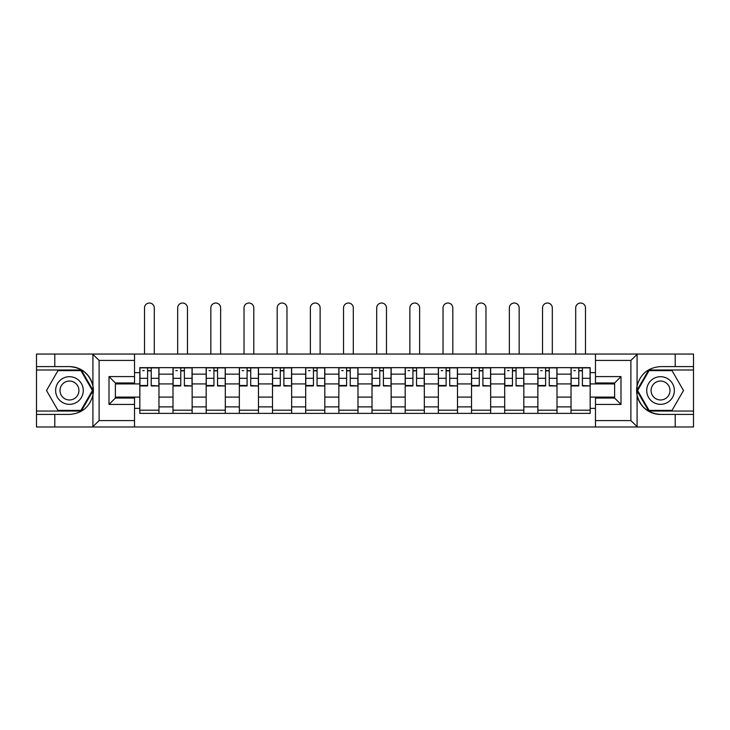 <?xml version="1.0" encoding="UTF-8"?>
<svg xmlns="http://www.w3.org/2000/svg" width="730" height="730" viewBox="0 0 730 730"><rect width="100%" height="100%" fill="white"/><g stroke="black" fill="none" stroke-linecap="round" stroke-linejoin="round"><path stroke-width="1.09" d="M630.136 426.977L693.5 426.977L693.5 370L648.696 370L636.852 390.513L648.696 411.036L693.5 411.036M134.521 426.977L595.479 426.977L595.479 398.06L614.614 398.06L614.614 382.967L595.479 382.967L595.479 354.05L134.521 354.05L134.521 382.967L115.386 382.967L115.386 398.06L134.521 398.06L134.521 426.977L92.546 426.977L99.116 420.599L134.521 420.599M92.546 426.977L36.5 426.977L36.5 414.43L54.786 414.43L54.786 426.977L99.864 426.977M99.864 354.05L36.5 354.05L36.5 411.036L81.304 411.036L93.148 390.513L81.304 370L36.5 370M595.479 354.05L693.5 354.05L693.5 366.597L675.214 366.597L675.214 354.05L630.136 354.05M173.001 413.372L173.001 374.143L158.967 374.143L158.967 413.372M158.967 374.143L158.967 367.655M173.001 374.143L173.001 367.655M192.136 367.655L192.136 413.372M206.17 413.372L206.17 367.655M225.305 367.655L225.305 413.372M239.34 413.372L239.34 367.655M258.475 367.655L258.475 413.372M272.509 413.372L272.509 367.655M291.644 367.655L291.644 413.372M305.678 413.372L305.678 367.655M324.813 367.655L324.813 413.372M338.848 413.372L338.848 367.655M357.983 367.655L357.983 413.372M372.017 413.372L372.017 367.655M391.152 367.655L391.152 413.372M405.187 413.372L405.187 367.655M424.322 367.655L424.322 413.372M438.356 413.372L438.356 367.655M457.491 367.655L457.491 413.372M471.525 413.372L471.525 367.655M490.66 367.655L490.66 413.372M504.695 413.372L504.695 367.655M523.83 367.655L523.83 413.372M537.864 413.372L537.864 367.655M556.999 367.655L556.999 413.372M571.033 413.372L571.033 367.655M571.033 397.102L556.999 397.102M537.864 397.102L523.83 397.102M504.695 397.102L490.66 397.102M471.525 397.102L457.491 397.102M438.356 397.102L424.322 397.102M405.187 397.102L391.152 397.102M372.017 397.102L357.983 397.102M338.848 397.102L324.813 397.102M305.678 397.102L291.644 397.102M272.509 397.102L258.475 397.102M239.34 397.102L225.305 397.102M206.17 397.102L192.136 397.102M173.001 397.102L158.967 397.102M571.033 383.925L556.999 383.925M537.864 383.925L523.83 383.925M504.695 383.925L490.66 383.925M471.525 383.925L457.491 383.925M438.356 383.925L424.322 383.925M405.187 383.925L391.152 383.925M372.017 383.925L357.983 383.925M338.848 383.925L324.813 383.925M305.678 383.925L291.644 383.925M272.509 383.925L258.475 383.925M239.34 383.925L225.305 383.925M206.17 383.925L192.136 383.925M173.001 383.925L158.967 383.925M115.386 397.102L139.832 397.102L139.832 383.925L115.386 383.925M134.521 372.656L139.832 372.656L139.832 383.925M614.614 383.925L590.168 383.925L590.168 367.655L139.832 367.655L139.832 372.656M590.168 372.656L595.479 372.656M595.479 408.371L590.168 408.371L590.168 397.102L614.614 397.102M139.832 397.102L139.832 413.372L590.168 413.372L590.168 408.371M139.832 408.371L134.521 408.371M590.168 383.925L590.168 397.102M158.967 410.178L139.832 410.178M147.597 370.849L151.21 370.849M192.136 410.178L173.001 410.178M180.766 370.849L184.38 370.849M225.305 410.178L206.17 410.178M213.936 370.849L217.549 370.849M258.475 410.178L239.34 410.178M247.105 370.849L250.718 370.849M291.644 410.178L272.509 410.178M280.274 370.849L283.888 370.849M324.813 410.178L305.678 410.178M313.444 370.849L317.057 370.849M357.983 410.178L338.848 410.178M346.604 370.849L350.227 370.849M391.152 410.178L372.017 410.178M379.773 370.849L383.396 370.849M424.322 410.178L405.187 410.178M412.943 370.849L416.556 370.849M457.491 410.178L438.356 410.178M446.112 370.849L449.726 370.849M490.66 410.178L471.525 410.178M479.281 370.849L482.895 370.849M523.83 410.178L504.695 410.178M512.451 370.849L516.064 370.849M556.999 410.178L537.864 410.178M545.62 370.849L549.234 370.849M590.168 410.178L571.033 410.178M578.79 370.849L582.403 370.849M154.295 354.05L154.295 307.914A4.891 4.891 88.5 0 0 149.404 303.023A4.891 4.891 88.5 0 0 144.513 307.914L144.513 354.05M151.21 385.495L158.866 385.942L151.21 385.942L151.21 367.874L158.866 367.874L154.614 367.874M158.866 385.495L158.866 367.874M147.597 370.63L151.21 370.63M142.706 370.63L144.193 370.63M147.597 367.874L139.941 367.874L139.941 385.942L147.597 385.942L147.597 367.874L151.21 367.874M187.464 354.05L187.464 307.914A4.891 4.891 88.5 0 0 182.573 303.023A4.891 4.891 88.5 0 0 177.682 307.914L177.682 354.05M184.38 385.495L192.036 385.942L184.38 385.942L184.38 367.874L192.036 367.874L187.783 367.874M192.036 385.495L192.036 367.874M180.766 370.63L184.38 370.63M175.875 370.63L177.363 370.63M180.766 367.874L173.11 367.874L173.11 385.942L180.766 385.942L180.766 367.874L184.38 367.874M220.633 354.05L220.633 307.914A4.891 4.891 88.5 0 0 215.742 303.023A4.891 4.891 88.5 0 0 210.851 307.914L210.851 354.05M217.549 385.495L225.205 385.942L217.549 385.942L217.549 367.874L225.205 367.874L220.953 367.874M225.205 385.495L225.205 367.874M213.936 370.63L217.549 370.63M209.045 370.63L210.532 370.63M213.936 367.874L206.28 367.874L206.28 385.942L213.936 385.942L213.936 367.874L217.549 367.874M54.786 414.43L69.46 414.43C81.806 413.509 89.626 407.084 92.92 395.149L92.92 385.887C89.626 373.952 81.806 367.518 69.46 366.597L36.5 366.597M36.5 414.43L36.5 411.036M134.521 360.428L99.116 360.428L92.546 354.05L54.786 354.05L54.786 366.597M92.546 354.05L134.521 354.05M69.46 366.597A23.917 23.917 0 0 1 92.92 395.149L92.92 426.795M115.386 382.967L109.007 376.589L134.521 376.589M134.521 404.438L109.007 404.438L115.386 398.06M637.454 354.05L630.884 360.428L595.479 360.428M675.214 366.597L660.54 366.597C648.194 367.518 640.374 373.952 637.08 385.887L637.08 395.149C640.374 407.084 648.194 413.509 660.54 414.43L693.5 414.43M693.5 366.597L693.5 370M595.479 420.599L630.884 420.599L637.454 426.977L675.214 426.977L675.214 414.43M637.454 426.977L595.479 426.977M660.54 414.43A23.917 23.917 0 0 1 637.08 385.887L637.08 354.232M614.614 398.06L620.993 404.438L595.479 404.438M595.479 376.589L620.993 376.589L614.614 382.967M55.635 390.513A13.824 13.824 0 0 0 69.46 404.338A13.824 13.824 0 0 0 83.275 390.513A13.824 13.824 0 0 0 69.46 376.698A13.824 13.824 0 0 0 55.635 390.513M59.997 390.513A9.463 9.463 0 0 0 69.46 399.976A9.463 9.463 0 0 0 78.922 390.513A9.463 9.463 0 0 0 69.46 381.051A9.463 9.463 0 0 0 59.997 390.513M80.93 370.63L92.409 390.513L80.93 410.397L57.98 410.397L46.501 390.513L57.98 370.63L80.93 370.63M646.725 390.513A13.824 13.824 0 0 0 660.54 404.338A13.824 13.824 0 0 0 674.365 390.513A13.824 13.824 0 0 0 660.54 376.698A13.824 13.824 0 0 0 646.725 390.513M651.078 390.513A9.463 9.463 0 0 0 660.54 399.976A9.463 9.463 0 0 0 670.003 390.513A9.463 9.463 0 0 0 660.54 381.051A9.463 9.463 0 0 0 651.078 390.513M672.02 370.63L683.499 390.513L672.02 410.397L649.07 410.397L637.591 390.513L649.07 370.63L672.02 370.63M253.803 354.05L253.803 307.914A4.891 4.891 88.5 0 0 248.912 303.023A4.891 4.891 88.5 0 0 244.021 307.914L244.021 354.05M250.718 385.495L258.374 385.942L250.718 385.942L250.718 367.874L258.374 367.874L254.122 367.874M258.374 385.495L258.374 367.874M247.105 370.63L250.718 370.63M242.214 370.63L243.701 370.63M247.105 367.874L239.449 367.874L239.449 385.942L247.105 385.942L247.105 367.874L250.718 367.874M286.972 354.05L286.972 307.914A4.891 4.891 88.5 0 0 282.081 303.023A4.891 4.891 88.5 0 0 277.19 307.914L277.19 354.05M283.888 385.495L291.544 385.942L283.888 385.942L283.888 367.874L291.544 367.874L287.282 367.874M291.544 385.495L291.544 367.874M280.274 370.63L283.888 370.63M275.383 370.63L276.871 370.63M280.274 367.874L272.618 367.874L272.618 385.942L280.274 385.942L280.274 367.874L283.888 367.874M320.132 354.05L320.132 307.914A4.891 4.891 88.5 0 0 315.25 303.023A4.891 4.891 88.5 0 0 310.359 307.914L310.359 354.05M317.057 385.495L324.704 385.942L317.057 385.942L317.057 367.874L324.704 367.874L320.452 367.874M324.704 385.495L324.704 367.874M313.444 370.63L317.057 370.63M308.553 370.63L310.04 370.63M313.444 367.874L305.788 367.874L305.788 385.942L313.444 385.942L313.444 367.874L317.057 367.874M353.302 354.05L353.302 307.914A4.891 4.891 88.5 0 0 348.42 303.023A4.891 4.891 88.5 0 0 343.529 307.914L343.529 354.05M350.227 385.495L357.873 385.942L350.227 385.942L350.227 367.874L357.873 367.874L353.621 367.874M357.873 385.495L357.873 367.874M346.604 370.63L350.227 370.63M341.722 370.63L343.209 370.63M346.604 367.874L338.957 367.874L338.957 385.942L346.604 385.942L346.604 367.874L350.227 367.874M386.471 354.05L386.471 307.914A4.891 4.891 88.5 0 0 381.58 303.023A4.891 4.891 88.5 0 0 376.698 307.914L376.698 354.05M383.396 385.495L391.043 385.942L383.396 385.942L383.396 367.874L391.043 367.874L386.791 367.874M391.043 385.495L391.043 367.874M379.773 370.63L383.396 370.63M374.882 370.63L376.379 370.63M379.773 367.874L372.127 367.874L372.127 385.942L379.773 385.942L379.773 367.874L383.396 367.874M419.64 354.05L419.64 307.914A4.891 4.891 88.5 0 0 414.749 303.023A4.891 4.891 88.5 0 0 409.868 307.914L409.868 354.05M416.556 385.495L424.212 385.942L416.556 385.942L416.556 367.874L424.212 367.874L419.96 367.874M424.212 385.495L424.212 367.874M412.943 370.63L416.556 370.63M408.052 370.63L409.548 370.63M412.943 367.874L405.296 367.874L405.296 385.942L412.943 385.942L412.943 367.874L416.556 367.874M452.81 354.05L452.81 307.914A4.891 4.891 88.5 0 0 447.919 303.023A4.891 4.891 88.5 0 0 443.028 307.914L443.028 354.05M449.726 385.495L457.382 385.942L449.726 385.942L449.726 367.874L457.382 367.874L453.129 367.874M457.382 385.495L457.382 367.874M446.112 370.63L449.726 370.63M441.221 370.63L442.718 370.63M446.112 367.874L438.456 367.874L438.456 385.942L446.112 385.942L446.112 367.874L449.726 367.874M485.979 354.05L485.979 307.914A4.891 4.891 88.5 0 0 481.088 303.023A4.891 4.891 88.5 0 0 476.197 307.914L476.197 354.05M482.895 385.495L490.551 385.942L482.895 385.942L482.895 367.874L490.551 367.874L486.299 367.874M490.551 385.495L490.551 367.874M479.281 370.63L482.895 370.63M474.39 370.63L475.878 370.63M479.281 367.874L471.626 367.874L471.626 385.942L479.281 385.942L479.281 367.874L482.895 367.874M519.149 354.05L519.149 307.914A4.891 4.891 88.5 0 0 514.258 303.023A4.891 4.891 88.5 0 0 509.367 307.914L509.367 354.05M516.064 385.495L523.72 385.942L516.064 385.942L516.064 367.874L523.72 367.874L519.468 367.874M523.72 385.495L523.72 367.874M512.451 370.63L516.064 370.63M507.56 370.63L509.047 370.63M512.451 367.874L504.795 367.874L504.795 385.942L512.451 385.942L512.451 367.874L516.064 367.874M552.318 354.05L552.318 307.914A4.891 4.891 88.5 0 0 547.427 303.023A4.891 4.891 88.5 0 0 542.536 307.914L542.536 354.05M549.234 385.495L556.89 385.942L549.234 385.942L549.234 367.874L556.89 367.874L552.637 367.874M556.89 385.495L556.89 367.874M545.62 370.63L549.234 370.63M540.729 370.63L542.217 370.63M545.62 367.874L537.964 367.874L537.964 385.942L545.62 385.942L545.62 367.874L549.234 367.874M585.487 354.05L585.487 307.914A4.891 4.891 88.5 0 0 580.596 303.023A4.891 4.891 88.5 0 0 575.705 307.914L575.705 354.05M582.403 385.495L590.059 385.942L582.403 385.942L582.403 367.874L590.059 367.874L585.807 367.874M590.059 385.495L590.059 367.874M578.79 370.63L582.403 370.63M573.899 370.63L575.386 370.63M578.79 367.874L571.134 367.874L571.134 385.942L578.79 385.942L578.79 367.874L582.403 367.874M537.864 374.143L523.83 374.143M504.695 374.143L490.66 374.143M471.525 374.143L457.491 374.143M438.356 374.143L424.322 374.143M405.187 374.143L391.152 374.143M372.017 374.143L357.983 374.143M338.848 374.143L324.813 374.143M305.678 374.143L291.644 374.143M272.509 374.143L258.475 374.143M239.34 374.143L225.305 374.143M206.17 374.143L192.136 374.143M571.033 374.143L556.999 374.143M537.864 406.884L523.83 406.884M504.695 406.884L490.66 406.884M471.525 406.884L457.491 406.884M438.356 406.884L424.322 406.884M405.187 406.884L391.152 406.884M372.017 406.884L357.983 406.884M338.848 406.884L324.813 406.884M305.678 406.884L291.644 406.884M272.509 406.884L258.475 406.884M239.34 406.884L225.305 406.884M206.17 406.884L192.136 406.884M173.001 406.884L158.967 406.884M571.033 406.884L556.999 406.884M151.21 378.313L158.866 378.313M139.941 385.495L147.597 385.495M139.941 378.313L147.597 378.313M184.38 378.313L192.036 378.313M173.11 385.495L180.766 385.495M173.11 378.313L180.766 378.313M217.549 378.313L225.205 378.313M206.28 385.495L213.936 385.495M206.28 378.313L213.936 378.313M92.92 385.887L92.92 354.232M99.116 360.428L99.116 420.599M109.007 404.438L109.007 376.589M637.08 395.149L637.08 426.795M630.884 420.599L630.884 360.428M620.993 376.589L620.993 404.438M250.718 378.313L258.374 378.313M239.449 385.495L247.105 385.495M239.449 378.313L247.105 378.313M283.888 378.313L291.544 378.313M272.618 385.495L280.274 385.495M272.618 378.313L280.274 378.313M317.057 378.313L324.704 378.313M305.788 385.495L313.444 385.495M305.788 378.313L313.444 378.313M350.227 378.313L357.873 378.313M338.957 385.495L346.604 385.495M338.957 378.313L346.604 378.313M383.396 378.313L391.043 378.313M372.127 385.495L379.773 385.495M372.127 378.313L379.773 378.313M416.556 378.313L424.212 378.313M405.296 385.495L412.943 385.495M405.296 378.313L412.943 378.313M449.726 378.313L457.382 378.313M438.456 385.495L446.112 385.495M438.456 378.313L446.112 378.313M482.895 378.313L490.551 378.313M471.626 385.495L479.281 385.495M471.626 378.313L479.281 378.313M516.064 378.313L523.72 378.313M504.795 385.495L512.451 385.495M504.795 378.313L512.451 378.313M549.234 378.313L556.89 378.313M537.964 385.495L545.62 385.495M537.964 378.313L545.62 378.313M582.403 378.313L590.059 378.313M571.134 385.495L578.79 385.495M571.134 378.313L578.79 378.313"/></g></svg>
